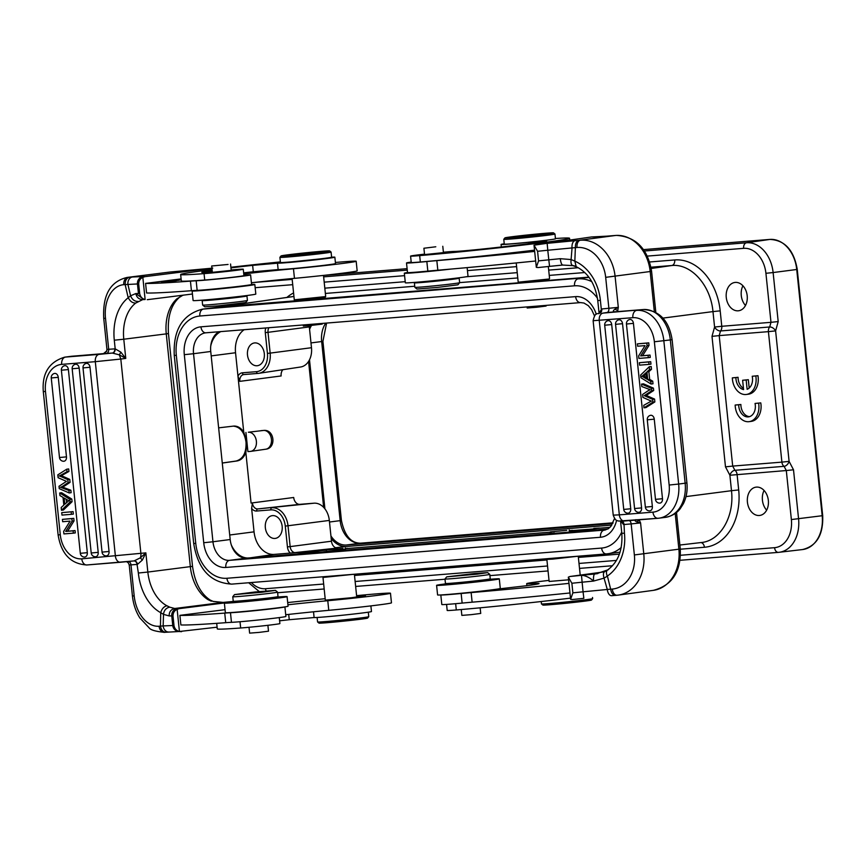 <?xml version="1.0" encoding="UTF-8"?>
<svg xmlns="http://www.w3.org/2000/svg" width="866" height="866" viewBox="0 0 866 866"><rect width="100%" height="100%" fill="white"/><g stroke="black" fill="none" stroke-linecap="round" stroke-linejoin="round"><path stroke-width="1.3" d="M735.158 405.05L738.709 404.768A11.258 8.27 -97.4 0 0 748.495 416.871A11.258 8.27 -97.4 0 0 755.044 403.448L760.759 402.885A16.086 11.81 82.6 0 1 751.277 421.374L749.122 421.655A16.086 11.81 82.6 0 1 735.158 405.05L740.874 404.487A11.258 8.27 -97.4 0 0 749.566 416.633M732.344 377.868L735.905 377.587A11.258 8.27 -97.4 0 0 743.591 389.603L742.627 380.261L746.167 379.979L747.131 389.31A11.258 8.27 -97.4 0 0 752.229 376.266L757.956 375.692A16.086 11.81 82.6 0 1 748.473 394.192L746.308 394.474A16.086 11.81 82.6 0 1 732.344 377.868L738.07 377.305A11.258 8.27 -97.4 0 0 743.472 388.39M742.627 380.261L748.332 379.698L749.187 388.033M202.168 300.589L202.633 305.059A22.516 0.552 -5.9 0 0 202.633 305.081L204.755 306.791L218.048 305.882L245.695 302.57L247.416 300.448A22.516 0.552 -5.9 0 0 247.416 300.437L246.951 295.955A22.516 0.552 174.1 0 1 241.062 296.941A22.516 0.552 174.1 0 1 216.457 299.625A22.516 0.552 174.1 0 1 202.168 300.589A22.516 0.552 174.1 0 1 206.66 299.788M202.633 305.081A22.516 0.552 -5.9 0 0 217.182 304.074A22.516 0.552 -5.9 0 0 241.517 301.422A22.516 0.552 -5.9 0 0 247.416 300.448M242.393 296.096A22.516 0.552 174.1 0 1 246.951 295.955M209.171 299.571L224.597 298.651L239.882 296.399M228.072 264.455L211.683 265.992L228.072 264.455M212.343 272.335L231.222 270.387M243.649 272.855A73.329 1.786 174.1 0 1 253.294 271.762L278.148 269.586A28.946 0.704 -5.9 0 0 308.567 267.064A28.946 0.704 -5.9 0 0 335.51 263.567L334.85 257.18A28.946 0.704 174.1 0 1 307.895 260.666A28.946 0.704 174.1 0 1 277.488 263.188L252.634 265.364A73.329 1.786 -5.9 0 0 230.962 267.875M329.665 250.913A24.443 0.595 174.1 0 1 305.427 254.03A24.443 0.595 174.1 0 1 281.049 255.935A24.443 0.595 174.1 0 1 287.447 254.875A24.443 0.595 174.1 0 1 313.882 251.995A24.443 0.595 174.1 0 1 329.665 250.913L331.083 252.06A25.731 0.628 174.1 0 1 331.083 252.071A25.731 0.628 174.1 0 1 305.557 255.34A25.731 0.628 174.1 0 1 279.902 257.354L280.432 262.474A25.731 0.628 -5.9 0 0 306.088 260.46A25.731 0.628 -5.9 0 0 331.613 257.191A28.946 0.704 174.1 0 1 334.85 257.18M292.654 261.749L319.5 258.977M231.179 269.976A22.516 0.552 174.1 0 1 243.27 269.218A22.516 0.552 174.1 0 1 228.797 271.231A22.516 0.552 174.1 0 1 204.051 273.634A94.556 2.306 174.1 0 1 180.658 274.522A94.556 2.306 174.1 0 1 212.051 269.543M230.897 267.269A94.556 2.306 174.1 0 1 280.368 261.9M212.138 270.344A73.329 1.786 -5.9 0 0 201.778 272.325L201.778 272.325A25.731 0.628 -5.9 0 0 212.278 271.751M180.658 274.522L181.319 280.92A94.556 2.306 -5.9 0 0 204.712 280.032A22.516 0.552 -5.9 0 0 229.458 277.629A22.516 0.552 -5.9 0 0 243.931 275.615L243.27 269.218M174.38 280.79L179.424 280.162M176.22 280.595C180.485 280.086 180.247 280.043 175.495 280.487L167.603 281.363M168.924 281.288L172.031 280.844M172.356 280.779L178.104 280.378M178.082 280.378L174.38 280.757M173.492 281.158L162.418 282.403L173.503 281.309M166.532 281.796L165.969 281.84M174.488 280.855L175.159 280.909M172.421 281.223L176.458 280.703M168.632 281.385L164.648 281.905M181.21 279.794L177.541 280.14M177.53 280.064L175.268 280.454M175.268 280.411L172.063 280.746M172.063 280.714L173.254 280.519M173.243 280.443L181.21 279.87M181.178 279.491L180.182 279.707L181.189 279.588M171.479 281.591L165.211 282.175C159.777 282.814 160.329 282.825 166.889 282.219L172.063 281.656M162.786 282.597L165.438 282.186M161.477 282.662L165.211 282.208M173.362 281.439L169.909 281.699M243.876 275.139A28.307 0.693 174.1 0 1 250.599 274.89A28.307 0.693 174.1 0 1 227.617 277.954A28.307 0.693 174.1 0 1 196.171 280.768A32.161 0.79 -5.9 0 0 190.433 281.125A192.966 4.72 174.1 0 1 145.585 283.388L181.113 278.906M335.391 262.474A45.021 1.104 174.1 0 1 356.175 261.261A45.021 1.104 174.1 0 1 293.466 268.752A57.892 1.418 -5.9 0 0 243.757 273.937M145.585 283.388L146.581 292.979A192.966 4.72 -5.9 0 0 191.418 290.716A32.161 0.79 174.1 0 1 197.156 290.359A28.307 0.693 -5.9 0 0 228.602 287.544A28.307 0.693 -5.9 0 0 251.595 284.492A31.522 0.769 174.1 0 1 254.821 284.481A31.522 0.769 174.1 0 1 234.859 287.263A31.522 0.769 174.1 0 1 200.338 290.63A31.522 0.769 174.1 0 1 192.122 290.954A31.522 0.769 174.1 0 1 193.648 290.565M251.411 282.771A57.892 1.418 174.1 0 1 294.462 278.354A45.021 1.104 -5.9 0 0 357.16 270.852L356.175 261.261M133.808 560.941L120.634 562.25A6.755 4.579 -94.6 0 1 120.482 562.261A6.755 4.579 -94.6 0 1 115.394 556.124L95.303 361.674L61.681 364.38A25.731 18.9 82.6 0 0 45.476 391.486L60.284 534.766A25.731 18.9 82.6 0 0 81.783 558.83L145.856 552.865L140.303 557.845L134.133 560.897A3.865 2.858 -98.9 0 1 137.456 564.372L142.36 560.053L145.856 552.865L147.837 572.058L138.354 573.021A45.021 30.299 -97.2 0 0 160.73 612.673C161.78 608.885 163.826 606.579 166.857 605.756A38.277 25.753 -97.2 0 1 147.837 572.058L192.523 566.353L168.459 333.529L166.272 333.875A38.277 25.753 82.8 0 1 177.01 298.716L181.286 296.248L177.01 298.716M213.09 601.426L223.038 602.411A64.322 1.57 -5.9 0 0 236.093 601.188M66.996 471.699L61.021 475.066A35.668 26.207 82.6 0 1 59.267 475.943A111.985 82.281 82.6 0 1 61.085 476.646L63.034 476.387L69.767 479.385L67.819 479.645L68.122 482.589L63.456 485.739A26.261 19.29 82.6 0 1 60.436 487.32A47.37 34.802 82.6 0 1 62.579 488.078A1146.108 842.044 -97.4 0 0 68.944 490.492L69.193 492.949L59.245 488.64L58.996 486.281L66.487 481.355A20.524 15.079 82.6 0 1 65.686 481.031L58.109 477.696L57.816 474.86L66.736 469.199L66.996 471.699L68.944 471.45L68.685 468.95L66.736 469.199M59.256 475.943L61.205 475.694A35.668 26.207 -97.4 0 0 62.969 474.806L68.944 471.45M63.034 476.387A111.985 82.281 -97.4 0 0 61.205 475.694M61.085 476.636L67.819 479.645M68.122 482.589L70.07 482.34L69.767 479.385M60.436 487.331L62.384 487.071A26.261 19.29 -97.4 0 0 65.405 485.48L70.07 482.34M68.944 490.492L70.882 490.232A1146.108 842.044 82.6 0 1 64.528 487.829A47.37 34.802 -97.4 0 0 62.384 487.071M69.193 492.949L71.142 492.689L70.882 490.232M58.26 377.316A4.168 3.063 -97.4 0 0 54.396 373.473A4.178 4.178 0 0 0 51.256 377.955L58.26 377.316L66.476 456.869A4.168 3.063 -97.4 0 1 63.651 461.264A4.178 4.178 0 0 1 59.483 457.519L66.476 456.869M79.174 368.137A4.168 3.063 -97.4 0 0 75.31 364.294A4.178 4.178 0 0 0 72.17 368.775L79.174 368.137L98.204 552.346A4.168 3.063 -97.4 0 1 95.379 556.751A4.178 4.178 0 0 1 91.211 552.995L98.204 552.346M90.01 367.26L83.017 367.909A4.178 4.178 0 0 1 86.145 363.428A4.168 3.063 82.6 0 1 90.01 367.26L109.051 551.469A4.168 3.063 82.6 0 1 106.215 555.875M68.392 369.565A4.168 3.063 -97.4 0 0 64.528 365.723A4.178 4.178 0 0 0 61.389 370.215L68.392 369.565L87.314 552.67A4.168 3.063 -97.4 0 1 84.478 557.065A4.178 4.178 0 0 1 80.311 553.309L87.314 552.67M71.153 511.882L71.402 514.328L73.35 514.079L73.101 511.633L61.724 512.65L73.101 511.633M71.402 514.328L61.973 515.097L61.724 512.65M64.116 498.015L64.766 504.272L67.353 501.977A27.55 20.243 82.6 0 1 68.999 500.678A12.795 9.396 82.6 0 1 67.05 499.79L64.116 498.015M66.217 499.292L66.574 502.67M63.824 505.116L63.023 497.387L59.96 495.59L59.689 492.992L69.854 499.325L70.124 501.966L61.475 510.28L61.194 507.498L63.824 505.116M59.689 492.992L61.638 492.743L71.802 499.076L69.854 499.325M70.124 501.966L72.073 501.706L63.424 510.02L61.475 510.28M71.802 499.076L72.073 501.706M73.35 533.164L63.922 533.921L63.662 531.41L70.07 521.115L62.666 521.711L62.417 519.373L73.794 518.355L71.846 518.615L72.105 521.126L65.708 531.421L75.05 530.566L73.112 530.826L73.35 533.164L75.299 532.915L75.05 530.566M73.112 530.826L65.708 531.421M71.846 518.615L62.417 519.373M73.794 518.355L74.054 520.867L72.105 521.126M74.054 520.867L67.656 531.161M72.322 356.207A6.755 4.579 85.4 0 0 72.17 356.218L103.509 353.62L106.583 351.434L106.94 349.399L114.767 348.868A3.865 2.858 85.6 0 1 112.32 353.057L119.335 354.844L120.883 352.181L115.189 348.846L114.29 340.197L123.784 339.223L125.765 358.416L120.883 352.181M112.656 353.036A3.865 2.847 90.2 0 0 115.189 348.846L114.767 348.868M103.552 353.62L112.32 353.057L99.157 354.367A6.755 4.579 -94.6 0 0 95.303 361.674L120.807 359.044L119.335 354.844L125.765 358.416L120.807 359.044L140.898 553.493A6.755 4.546 82.8 0 1 140.303 557.845L142.36 560.053M144.016 299.517L135.832 293.542C136.687 297.493 139.015 299.495 142.814 299.549L135.724 303.068C132.509 303.111 130.019 301.303 128.255 297.633L128.276 297.796M127.183 277.423L169.682 272.076A38.916 26.186 -97.2 0 1 169.877 272.054L128.049 277.337A6.755 4.99 85.6 0 0 123.784 284.676A32.161 21.639 82.8 0 0 105.5 318.298L103.736 318.374C102.838 300.177 106.962 282.154 127.183 277.423A38.916 26.186 82.8 0 1 128.049 277.337L129.435 277.228C126.533 278.083 125.115 280.53 125.169 284.568L123.784 284.676M169.931 272.043L170.732 271.967A6.755 4.947 -94.4 0 0 170.57 271.978L180.009 271.22M183.278 295.165L179.911 296.724M210.189 600.073L208.111 599.694L211.358 601.188M160.708 612.673L163.501 614.373L163.165 625.912L172.756 625.523L171.76 615.932L169.141 615.921C169.13 611.829 170.992 609.361 174.737 608.495L169.671 607.163M166.867 605.735L169.682 607.131C166.034 607.954 163.977 610.368 163.501 614.373L169.141 615.921M340.381 548.589L329.816 549.574L340.381 548.589M342.849 548.384L326.46 549.921L342.849 548.384M317.118 617.48L317.573 621.95A25.731 0.628 -5.9 0 0 317.584 621.961L319.002 623.109A24.443 0.595 -5.9 0 0 334.785 622.026A24.443 0.595 -5.9 0 0 361.209 619.147A24.443 0.595 -5.9 0 0 367.606 618.086L368.754 616.679A25.731 0.628 -5.9 0 0 368.764 616.657L368.299 612.186M317.584 621.961A25.731 0.628 -5.9 0 0 334.2 620.825A25.731 0.628 -5.9 0 0 362.02 617.783A25.731 0.628 -5.9 0 0 368.754 616.679M249.018 627.276L249.625 633.133L259.086 632.397L268.503 631.184L267.897 625.306M216.706 623.347L217.279 628.878A94.556 2.306 -5.9 0 0 240.672 627.991A22.516 0.552 -5.9 0 0 265.418 625.588A22.516 0.552 -5.9 0 0 279.891 623.574L279.274 617.599M279.599 620.814A73.329 1.786 174.1 0 1 289.255 619.72L314.109 617.545A28.946 0.704 -5.9 0 0 344.516 615.022A28.946 0.704 -5.9 0 0 371.471 611.537L370.886 605.886M356.738 597.031L354.378 574.234L322.986 577.449L325.324 600.138L351.444 597.735L365.452 595.667L356.651 596.23M261.943 592.257L234.502 594.606L254.918 592.008L275.431 590.374L261.943 592.257M275.431 590.374L277.553 592.095A22.516 0.552 174.1 0 1 277.564 592.106A22.516 0.552 174.1 0 1 262.799 594.152A22.516 0.552 174.1 0 1 232.77 596.739A22.516 0.552 174.1 0 1 232.781 596.728L234.502 594.606M232.77 596.739L233.235 601.221A22.516 0.552 -5.9 0 0 263.253 598.633A22.516 0.552 -5.9 0 0 278.018 596.587L277.564 592.106M179.901 615.358L180.886 624.949A192.966 4.72 -5.9 0 0 225.723 622.686A32.161 0.79 174.1 0 1 231.46 622.329A28.307 0.693 -5.9 0 0 262.918 619.515A28.307 0.693 -5.9 0 0 285.899 616.462L284.903 606.882A28.307 0.693 174.1 0 1 261.564 609.967A28.307 0.693 174.1 0 1 230.475 612.738A32.161 0.79 -5.9 0 0 224.738 613.096A192.966 4.72 174.1 0 1 179.901 615.358L225.052 609.664M356.597 595.656A147.945 3.616 174.1 0 1 363.601 594.996A45.021 1.104 174.1 0 1 390.479 593.232A45.021 1.104 174.1 0 1 327.781 600.723A57.892 1.418 -5.9 0 0 287.923 604.782M285.715 614.741A57.892 1.418 174.1 0 1 328.766 610.324A45.021 1.104 -5.9 0 0 391.464 602.823L390.479 593.232M287.696 602.563A147.945 3.616 174.1 0 1 325.183 598.698M178.331 631.476A6.755 6.722 -81.4 0 1 172.756 625.523A199.721 4.882 -5.9 0 0 174.001 625.642L173.005 616.051C173.027 612.782 174.402 610.552 177.14 609.339L179.208 608.636A192.966 4.72 174.1 0 1 177.746 608.506A51.462 1.256 -5.9 0 0 174.737 608.495L223.038 602.411M174.001 625.642C174.683 628.846 176.491 630.794 179.435 631.487L177.14 609.339M225.073 602.866L179.208 608.636M179.435 631.487L217.106 627.19M178.439 631.498L181.579 631.66M169.097 632.007A6.755 5.272 -94.1 0 1 168.87 632.028A6.755 5.272 -94.1 0 1 163.165 625.912L160.459 626.107L160.73 612.673M128.698 561.493A3.865 2.858 -94.4 0 1 130.983 564.881L129.218 564.957L132.422 595.97C133.299 604.122 135.767 611.428 139.816 617.88L149.114 627.818C150.5 629.972 155.642 631.476 164.551 632.353A6.755 4.99 85.6 0 1 159.084 626.237L160.47 626.129C161.206 630.069 163.057 632.115 166.034 632.234L164.551 632.353A6.755 4.99 85.6 0 0 164.735 632.332L165.731 632.256M106.929 350.784L103.498 353.631L72.019 356.229A32.486 23.869 -97.4 0 0 71.164 356.316L72.17 356.218A6.755 4.579 85.4 0 0 72.019 356.229L65.535 357.073A6.755 4.579 85.4 0 0 61.681 364.38M126.858 561.785L128.33 562.857L129.218 564.957M133.927 560.93A3.865 2.858 -94.4 0 1 137.034 564.415L130.983 564.881L134.187 595.905A32.161 21.639 82.8 0 0 159.084 626.237M135.832 293.542L138.441 293.552A199.721 4.882 -5.9 0 0 139.697 293.671L138.701 284.08C138.712 280.811 140.097 278.581 142.836 277.369L144.893 276.665A192.966 4.72 174.1 0 1 143.453 276.535A6.755 6.722 98.6 0 0 137.456 283.961L125.159 284.589L128.19 297.774M130.571 295.739L127.908 284.384A6.755 5.283 -94.1 0 1 132.455 277.001L129.424 277.228M138.019 301.433C134.587 301.476 132.108 299.593 130.582 295.771L128.255 297.633M135.832 293.552L130.582 295.782M139.697 293.671C140.379 296.876 142.186 298.824 145.131 299.517L142.836 277.369M145.131 299.517L144.124 299.528M192.436 294.007L147.274 299.69M144.893 276.665L211.921 268.233M414.857 287.328L416.979 289.049L437.492 287.415L457.908 284.817L459.63 282.695A22.516 0.552 -5.9 0 0 459.64 282.684A22.516 0.552 -5.9 0 1 437.298 285.542A22.516 0.552 -5.9 0 1 414.857 287.328A22.516 0.552 -5.9 0 1 414.846 287.317L414.392 282.836A22.516 0.552 174.1 0 1 415.15 282.608A22.516 0.552 174.1 0 1 418.884 282.035M454.607 278.343A22.516 0.552 174.1 0 1 459.175 278.202A22.516 0.552 174.1 0 1 436.832 281.071A22.516 0.552 174.1 0 1 414.392 282.836M421.396 281.818L436.821 280.898L452.106 278.646M509.955 237.013A24.443 0.595 174.1 0 1 536.747 234.047A24.443 0.595 174.1 0 1 553.536 232.867A24.443 0.595 174.1 0 1 529.299 235.985A24.443 0.595 174.1 0 1 504.932 237.89A24.443 0.595 174.1 0 1 509.955 237.013M553.536 232.867L554.954 234.004A25.731 0.628 174.1 0 1 554.965 234.026A25.731 0.628 174.1 0 1 549.661 234.957A25.731 0.628 174.1 0 1 521.159 238.118A25.731 0.628 174.1 0 1 503.774 239.308A25.731 0.628 174.1 0 1 503.785 239.297L504.272 244.115A25.731 0.628 -5.9 0 0 521.657 242.913A25.731 0.628 -5.9 0 0 550.148 239.752A25.731 0.628 -5.9 0 0 555.452 238.821L554.965 234.026M435.793 246.778L423.907 248.239L435.793 246.778M424.567 254.593L443.435 252.634M443.392 252.222A22.516 0.552 174.1 0 1 454.823 251.411A25.731 0.628 -5.9 0 0 482.102 249.083A73.329 1.786 -5.9 0 0 546.652 241.019L528.704 242.296A28.946 0.704 174.1 0 1 501.068 244.439A28.946 0.704 174.1 0 1 504.239 243.79M555.42 238.496A94.556 2.306 174.1 0 1 569.557 238.247A94.556 2.306 174.1 0 1 518.009 245.652A94.556 2.306 174.1 0 1 419.674 255.611A22.516 0.552 174.1 0 1 410.581 256.098A22.516 0.552 174.1 0 1 424.513 254.149M410.581 256.098L411.242 262.495A22.516 0.552 -5.9 0 0 420.335 261.997A94.556 2.306 -5.9 0 0 534.538 250.155M533.954 250.848L528.964 251.335C539.897 250.296 528.476 251.032 526.734 251.421L526.636 251.497M534.603 250.761L528.964 251.335M528.033 251.454L534.192 250.664L526.625 251.454M498.047 254.723L491.239 255.318L498.047 254.756M503.254 254.29L502.074 254.366C504.748 254.279 515.519 252.861 503.211 254.149L507.108 253.695M507.898 253.803L503.243 254.236M509.121 253.619L503.211 254.149M522.826 251.822L517.283 252.461L522.826 251.898M517.089 252.612L519.156 252.471M509.338 253.435L511.427 253.348M534.668 251.411A192.966 4.72 174.1 0 1 436.832 260.623A32.161 0.79 -5.9 0 0 426.841 261.532A28.307 0.693 174.1 0 1 406.511 262.961A28.307 0.693 174.1 0 1 411.198 262.095M406.511 262.961L407.507 272.552A28.307 0.693 -5.9 0 0 427.836 271.123A32.161 0.79 174.1 0 1 437.828 270.214A192.966 4.72 -5.9 0 0 535.653 261.002M654.869 401.921L654.577 399.085L652.628 399.334L652.921 402.181L654.869 401.921L645.949 407.583L644.001 407.832L643.741 405.331L649.717 401.976A35.668 26.207 82.6 0 1 651.481 401.088A111.985 82.281 82.6 0 1 649.652 400.395L642.918 397.397L642.615 394.441L647.292 391.302A26.261 19.29 82.6 0 1 650.301 389.711A47.37 34.802 82.6 0 1 648.158 388.953A1146.108 842.044 -97.4 0 0 641.803 386.55L641.544 384.093L643.492 383.833L653.44 388.141L651.503 388.39L651.741 390.75L653.689 390.501L653.44 388.141M652.921 402.181L644.001 407.832M641.544 384.093L651.503 388.39M651.741 390.75A4104.786 3015.769 82.6 0 1 644.25 395.686L646.198 395.426A4104.786 3015.769 -97.4 0 0 653.689 390.501M644.25 395.686A20.524 15.079 82.6 0 1 645.138 396.043A1615.382 1186.81 -97.4 0 0 652.628 399.334M654.577 399.085A1615.382 1186.81 82.6 0 1 647.086 395.784A20.524 15.079 -97.4 0 0 646.198 395.426M655.486 499.368A4.178 4.178 0 0 0 659.675 503.124A4.168 3.063 -97.4 0 0 662.49 498.719L654.263 419.166A4.168 3.063 -97.4 0 0 650.398 415.334A4.178 4.178 0 0 0 647.27 419.815L655.486 499.368L662.49 498.719M638.74 512.304A4.168 3.063 -97.4 0 0 641.576 507.898L622.535 323.689A4.168 3.063 -97.4 0 0 618.67 319.857A4.178 4.178 0 0 0 615.542 324.339L634.583 508.548L641.576 507.898M611.699 324.566L604.706 325.215A4.178 4.178 0 0 1 607.835 320.723A4.168 3.063 82.6 0 1 611.699 324.566L630.74 508.775A4.168 3.063 82.6 0 1 627.904 513.181A4.178 4.178 0 0 1 623.737 509.425L630.74 508.775M645.365 507.119A4.178 4.178 0 0 0 649.543 510.875A4.168 3.063 -97.4 0 0 652.358 506.469L633.436 323.375A4.168 3.063 -97.4 0 0 629.571 319.532A4.178 4.178 0 0 0 626.443 324.014L645.365 507.119L652.358 506.469M649.013 364.391L639.595 365.149L639.335 362.702L650.712 361.685L648.764 361.945L649.013 364.391L650.961 364.142L650.712 361.685M648.764 361.945L639.335 362.702M646.631 379.027L645.982 372.77L643.395 375.065A27.55 20.243 82.6 0 1 641.749 376.364A12.795 9.396 82.6 0 1 643.687 377.24L646.631 379.027M643.687 377.24L646.469 377.489M645.635 376.991A12.795 9.396 -97.4 0 0 643.698 376.115A27.55 20.243 -97.4 0 0 645.343 374.805L646.123 374.123M641.738 376.364L643.687 376.115M646.913 371.925L647.714 379.644L650.777 381.441L651.048 384.039L640.894 377.706L640.613 375.075L649.262 366.762L649.554 369.544L646.913 371.925L648.861 371.676L649.662 379.395L652.726 381.192L650.777 381.441M651.048 384.039L652.996 383.79L652.726 381.192M649.554 369.544L651.492 369.284L651.21 366.502L649.262 366.762M651.492 369.284L648.861 371.676M647.714 379.644L649.662 379.395M646.815 343.109L637.387 343.867L648.764 342.86L646.815 343.109L647.075 345.621L640.667 355.915L650.03 355.071L648.082 355.32L648.32 357.658L650.269 357.409L650.03 355.071M648.32 357.658L638.892 358.427L638.632 355.915L645.04 345.621L637.636 346.216L637.387 343.867M648.082 355.32L640.667 355.915M648.764 342.86L649.024 345.372L647.075 345.621M649.024 345.372L642.615 355.666M621.875 521.18A3.865 2.349 -91 0 1 623.552 524.547L620.532 520.867M596.328 573.812L607.575 569.958C618.021 562.391 622.773 550.191 621.82 533.337L624.44 533.196L624.04 524.515A3.865 2.36 -94.8 0 0 622.21 521.159M608.549 569.601C606.254 570.283 605.832 572.469 607.293 576.171L607.272 576.009M610.671 589.194C611.385 593.156 612.976 595.213 615.466 595.364L616.971 595.234A6.755 4.124 -94.8 0 1 612.305 589.064L610.671 589.194M596.252 573.822L594.715 573.996C593.686 574.688 593.307 577.037 593.589 581.064C589.4 577.395 585.373 575.479 581.497 575.316A192.966 4.72 174.1 0 1 570.023 576.485L568.334 577.157L570.618 599.315L572.404 599.521A192.966 4.72 -5.9 0 0 583.846 598.341L583.067 591.803L607.293 589.475A6.755 3.767 85 0 0 611.602 595.689L615.25 595.375M593.589 581.064L582.114 582.201L581.497 575.316A51.462 1.256 -5.9 0 1 594.715 573.996L597.821 573.573M593.589 581.054L604.067 578.142L607.293 589.475L610.66 589.183L607.38 576.031M477.404 574.136L446.715 576.853L474.362 573.541L487.655 572.621L477.404 574.136M487.655 572.621L489.766 574.342A22.516 0.552 174.1 0 1 489.777 574.353A22.516 0.552 174.1 0 1 467.445 577.221A22.516 0.552 174.1 0 1 444.994 578.986A22.516 0.552 174.1 0 1 444.994 578.975L445.449 583.467A22.516 0.552 -5.9 0 0 459.749 582.504A22.516 0.552 -5.9 0 0 484.343 579.819A22.516 0.552 -5.9 0 0 490.243 578.834L489.777 574.353M461.242 609.534L461.849 615.39L471.31 614.644L480.727 613.431L480.143 607.813M446.575 604.425L447.192 610.465A22.516 0.552 -5.9 0 0 456.295 609.967A94.556 2.306 -5.9 0 0 570.499 598.125M564.253 530.544L553.699 531.529L564.253 530.544M566.721 530.338L550.332 531.876L566.721 530.338M586.455 600.917A24.443 0.595 -5.9 0 0 591.489 600.041L592.636 598.633A25.731 0.628 -5.9 0 0 592.636 598.612A25.731 0.628 -5.9 0 1 587.332 599.553A25.731 0.628 -5.9 0 1 585.892 599.737A25.731 0.628 -5.9 0 1 558.083 602.779A25.731 0.628 -5.9 0 1 541.456 603.916A25.731 0.628 -5.9 0 0 541.456 603.916L542.874 605.063A24.443 0.595 -5.9 0 0 559.663 603.883A24.443 0.595 -5.9 0 0 586.455 600.917M578.228 556.188L552.984 559.079L546.857 559.404L547.453 558.667M546.857 559.414L549.131 581.454L568.605 579.819M568.973 583.381A192.966 4.72 174.1 0 1 471.136 592.593A32.161 0.79 -5.9 0 0 461.145 593.502A28.307 0.693 174.1 0 1 440.826 594.953M440.816 594.953L441.812 604.522A28.307 0.693 -5.9 0 0 462.141 603.093A32.161 0.79 174.1 0 1 472.132 602.184A192.966 4.72 -5.9 0 0 569.969 592.972M497.485 589.075L527.123 585.665A57.892 1.418 -5.9 0 0 539.063 583.565A57.892 1.418 -5.9 0 0 532.103 583.608A45.021 1.104 174.1 0 1 526.69 583.641A45.021 1.104 174.1 0 1 549.022 580.382M572.87 592.853A199.721 4.882 -5.9 0 0 583.067 591.803L582.114 582.201A199.721 4.882 174.1 0 1 571.885 583.251L572.87 592.853L570.618 599.315M571.885 583.251L568.334 577.157M603.764 571.917L570.023 576.485M583.846 598.352L572.404 599.521M605.291 571.365C603.321 572.025 602.92 574.288 604.067 578.142L607.293 576.171M596.295 573.812L597.529 573.628M616.808 235.4L615.661 235.455A6.755 4.189 85.2 0 0 615.531 235.465L616.56 235.4C636.088 236.808 647.768 248.791 651.589 271.339L605.68 277.337A32.161 25.439 82.3 0 0 577.005 247.492A6.755 4.124 -94.8 0 1 580.415 240.228A38.916 30.786 82.3 0 1 615.098 276.341L618.302 307.354L617.566 311.608M606.904 236.158L615.531 235.465L578.867 240.358C576.442 241.181 575.284 243.617 575.381 247.654M636.932 521.938L640.58 522.912L639.227 520.011L636.932 521.938C634.756 520.953 634.399 520.206 635.839 519.687M600.387 300.372A45.021 35.614 -97.7 0 0 574.84 261.131L576.204 266.706C588.101 272.584 595.278 283.842 597.757 300.513L600.387 300.372L601.275 309.021A3.865 2.36 81.3 0 1 599.532 313.146L599.824 313.113A3.865 2.36 85.2 0 0 601.773 308.967L618.302 307.354L614.947 309.194L617.577 310.548A11.28 6.896 85.2 0 1 618.216 311.554M574.829 261.131L571.084 259.551C570.64 263.567 571.473 265.602 573.584 265.678L575.533 266.165M601.773 308.967L599.066 313.156M605.68 277.337L608.885 308.361A3.865 2.36 85.2 0 1 606.936 312.518L643.2 309.541A6.755 4.579 -94.6 0 1 643.351 309.53L616.267 311.717M614.947 309.194C613.02 310.634 612.825 311.511 614.351 311.803L614.947 311.782M574.84 261.131L575.37 247.644L577.005 247.492M571.105 259.551L572.047 247.936L575.36 247.654M578.856 240.358L575.1 240.672A6.755 3.778 85 0 0 572.047 247.936L547.777 250.242L548.806 259.832M538.565 260.872L537.58 251.281L534.019 245.186L536.314 267.345L538.565 260.872A199.721 4.882 -5.9 0 0 548.795 259.832L560.28 258.685C560.811 262.701 561.655 264.823 562.781 265.05M571.095 259.551L560.28 258.685M534.019 245.186L591.63 236.948A64.322 1.57 -5.9 0 0 606.536 236.191M593.232 237.003L591.63 236.948M536.314 267.345L538.1 267.551A192.966 4.72 -5.9 0 0 549.564 266.371L549.564 266.371A51.462 1.256 174.1 0 1 562.532 265.083M548.795 259.832L549.564 266.371L538.1 267.551M518.637 282.154L549.174 278.993M549.131 279.047C549.488 279.599 518.647 282.965 518.886 282.348M527.091 306.91L527.199 308.004L536.66 307.257L546.078 306.055L546.002 305.384M303.219 324.956L303.327 326.049L308.967 325.681L322.206 324.1L322.13 323.429M247.492 355.006A11.485 8.433 -97.4 0 0 257.462 365.701A11.485 8.433 -97.4 0 0 264.314 353.653A11.485 8.433 -97.4 0 0 254.496 342.936A11.485 8.433 -97.4 0 0 247.492 355.006M309.281 325.648A7.329 5.391 82.6 0 0 309.335 326.915L311.479 347.71A18.402 13.52 -97.4 0 1 300.578 367.011L258.739 373.333A19.268 14.159 82.6 0 1 258.025 373.419A1.927 1.31 -94.6 0 1 257.96 373.419A1.927 1.31 -94.6 0 1 256.509 371.666A17.342 12.741 82.6 0 0 267.432 353.404L265.288 332.609L268.016 332.327L270.16 353.111L311.479 347.71M218.633 427.847L233.777 426.083C237.652 425.91 240.975 427.923 243.747 432.134L237.966 376.169L239.817 381.354L281.136 375.952A7.329 5.391 82.6 0 1 282.911 369.674M309.324 326.861A25.623 18.825 82.6 0 1 309.985 325.584M256.509 371.666L242.372 372.802A8.389 6.159 -97.4 0 0 237.966 376.169L235.541 352.743A24.118 17.721 82.6 0 1 244.136 329.719M243.747 432.134L246.907 441.866L245.998 441.941C244.385 432.123 240.142 426.851 233.279 426.137M248.336 432.231L263.535 430.445L248.336 432.231A9.645 7.09 82.6 0 1 256.358 441.043A9.645 7.09 82.6 0 1 250.631 451.381A9.645 7.09 82.6 0 1 250.306 451.413L247.914 451.608L246.94 442.169L245.847 452.453L251.075 503.059L252.385 502.908A6.463 4.741 -97.4 0 0 257.765 508.937A1.927 1.31 85.4 0 0 256.65 511.027A8.389 6.159 -97.4 0 1 251.627 508.418L252.417 502.919M265.342 527.708A11.485 8.433 -97.4 0 0 275.312 538.403A11.485 8.433 -97.4 0 0 282.164 526.355A11.485 8.433 -97.4 0 0 272.346 515.638A11.485 8.433 -97.4 0 0 265.342 527.708M295.241 554.283L320.95 550.635L290.283 553.103L337.599 548.048A7.329 5.391 82.6 0 1 331.472 541.207L329.329 520.434A18.402 13.52 -97.4 0 0 313.936 503.2L299.809 504.337A7.329 5.391 82.6 0 1 293.693 497.485L252.374 502.886M611.807 525.11L346.616 546.489A25.623 18.825 82.6 0 1 331.18 538.392M246.907 441.866L245.933 432.415M308.567 361.436L323.646 507.368M245.998 441.941L246.94 442.169M222.27 463.007L236.126 461.026C243.108 458.991 246.409 452.734 246.031 442.234M245.847 452.453C243.941 457.4 241.029 460.225 237.089 460.95L236.126 461.026M222.281 463.061L237.089 460.95M256.65 511.027L270.787 509.879A17.342 12.741 82.6 0 1 285.282 526.106L287.425 546.89A8.389 6.159 -97.4 0 0 290.283 553.103L274.208 554.402A24.118 17.721 82.6 0 1 254.052 531.843L251.627 508.418M320.95 550.635L326.482 550.083M345.382 548.438L347.721 548.34L345.415 548.698M345.447 549.044L322.596 551.999M768.348 500.451A14.278 10.489 -97.4 0 0 755.942 487.157A14.278 10.489 -97.4 0 0 747.477 502.648A14.278 10.489 -97.4 0 0 759.623 515.465A14.278 10.489 -97.4 0 0 768.348 500.451M747.196 295.771A14.278 10.489 -97.4 0 0 734.79 282.468A14.278 10.489 -97.4 0 0 726.325 297.969A14.278 10.489 -97.4 0 0 738.471 310.786A14.278 10.489 -97.4 0 0 747.196 295.771M309.508 359.791L324.912 508.84M311.554 325.432A24.118 17.721 -97.4 0 0 309.584 329.329M330.931 535.935A24.118 17.721 -97.4 0 0 346.465 544.995L612.727 523.54M738.687 489.95L737.096 474.503A5.142 3.486 -94.6 0 0 734.909 470.292L784.087 466.33A5.142 3.486 -94.6 0 1 781.901 462.13L789.099 461.372A5.142 3.312 123.4 0 1 784.087 466.33L786.306 470.541L729.897 475.25A5.142 3.312 123.4 0 1 734.909 470.292L732.69 466.092L781.901 462.13L768.413 331.646L719.202 335.607L732.69 466.092L725.481 466.85L729.897 475.25L731.489 490.697L738.687 489.95A54.406 39.977 -97.4 0 1 704.415 547.269A5.142 3.486 85.4 0 0 700.746 542.581M712.004 336.354L714.58 327.045L721.779 326.287L720.187 310.851L712.978 311.598L714.58 327.045A5.142 3.183 -136.9 0 0 720.512 330.953L719.202 335.607L712.004 336.354L725.481 466.85M769.69 326.98A5.142 3.183 43.1 0 1 775.611 330.888L768.413 331.646A5.142 3.486 -94.6 0 1 769.69 326.98L720.512 330.953A5.142 3.486 -94.6 0 0 721.779 326.287L770.989 322.325L769.69 326.98M554.435 533.304L550.462 533.055M569.298 530.804L593.654 528.92M593.816 528.39L599.402 528.054L574.277 531.702M345.75 548.633L550.365 532.146M569.287 530.62L572.632 530.349M610.01 527.34L597.432 528.347M220.798 331.602A24.443 17.959 -97.4 0 0 210.752 345.945A19.864 14.592 82.6 0 1 219.12 331.732M607.889 528.996L246.778 558.105A19.864 14.592 82.6 0 1 231.319 544.963A19.864 14.592 82.6 0 1 230.183 539.529L210.741 351.477A19.864 14.592 82.6 0 1 210.752 345.945M231.319 544.963A24.443 17.959 -97.4 0 0 247.687 558.029M546.922 533.997L554.392 532.926M293.942 296.475L220.808 306.802A43.744 32.139 -97.4 0 0 219.65 306.921L202.341 309.184A43.744 32.139 82.6 0 1 203.499 309.054L589.075 277.434M325.259 297.092L295.003 300.394M294.927 300.329L294.288 299.82L325.681 296.573L325.172 297.2M279.902 257.354A25.731 0.628 174.1 0 1 279.902 257.343L281.049 255.935M755.044 403.448L760.759 402.885M758.605 403.166A16.086 11.81 82.6 0 1 749.122 421.655M738.709 404.768L740.874 404.487M752.229 376.266L757.956 375.692M755.791 375.974A16.086 11.81 82.6 0 1 746.308 394.474M735.905 377.587L738.07 377.305M746.167 379.979L748.332 379.698M452.582 583.587L483.293 580.415M436.594 585.351L437.59 594.942A31.522 0.769 -5.9 0 0 449.833 594.293A31.522 0.769 -5.9 0 0 482.827 590.958A31.522 0.769 -5.9 0 0 500.288 588.469L499.303 578.867A31.522 0.769 174.1 0 1 468.03 582.872A31.522 0.769 174.1 0 1 436.594 585.351A31.522 0.769 174.1 0 1 450.017 583.327M485.75 579.635A31.522 0.769 174.1 0 1 487.06 579.516A31.522 0.769 174.1 0 1 499.303 578.867M427.912 271.112L432.372 270.701M450.731 269.099A31.522 0.769 174.1 0 1 416.589 272.552A31.522 0.769 174.1 0 1 404.335 273.212A31.522 0.769 174.1 0 1 407.507 272.541M404.335 273.212L405.331 282.803A31.522 0.769 -5.9 0 0 417.574 282.154A31.522 0.769 -5.9 0 0 450.569 278.82A31.522 0.769 -5.9 0 0 468.03 276.319L467.131 267.626M215.688 288.865L231.319 287.252M192.122 290.954L193.107 300.556A31.522 0.769 -5.9 0 0 224.543 298.077A31.522 0.769 -5.9 0 0 255.816 294.072L254.821 284.481M240.358 601.34L271.069 598.168M224.381 603.104L225.366 612.695A31.522 0.769 -5.9 0 0 233.582 612.37A31.522 0.769 -5.9 0 0 268.103 609.004A31.522 0.769 -5.9 0 0 288.075 606.211L287.079 596.62A31.522 0.769 174.1 0 1 267.107 599.402A31.522 0.769 174.1 0 1 232.586 602.768A31.522 0.769 174.1 0 1 224.381 603.104A31.522 0.769 174.1 0 1 237.804 601.08M273.526 597.388A31.522 0.769 174.1 0 1 287.079 596.62M138.441 293.552L137.456 283.961A199.721 4.882 174.1 0 0 138.701 284.08M253.294 271.762L252.634 265.364M278.148 269.586L277.488 263.188M204.712 280.032L204.051 273.634M191.418 290.716L190.433 281.125M196.171 280.768L197.156 290.359M293.466 268.752L294.462 278.354M61.021 475.066L62.969 474.806M63.456 485.739L65.405 485.48M64.528 487.829L62.579 488.078M106.237 555.875A4.178 4.178 0 0 1 102.047 552.118L109.051 551.469M99.157 354.367L65.535 357.073A32.486 23.869 82.6 0 0 64.679 357.16C48.994 361.977 41.871 373.452 43.3 391.594L58.109 534.874L60.284 534.766M45.476 391.486L43.3 391.594M81.783 558.83A6.755 4.579 85.4 0 0 86.86 564.968A6.755 4.579 85.4 0 0 87.011 564.957L120.331 562.272M135.724 303.068A38.277 25.753 -97.2 0 0 123.784 339.223L166.272 333.875L190.336 566.71A38.277 25.753 82.8 0 0 208.111 599.694M128.2 297.763A45.021 30.299 -97.2 0 0 114.29 340.197M105.5 318.298L108.705 349.323A3.865 2.858 -94.4 0 1 106.269 353.523M314.109 617.545L313.514 611.786M289.255 619.72L288.703 614.405M240.672 627.991L240.023 621.745M231.46 622.329L230.475 612.738M225.723 622.686L224.738 613.096M328.766 610.324L327.781 600.723M173.005 616.051A199.721 4.882 174.1 0 1 171.76 615.932A6.755 6.722 -81.4 0 1 177.746 608.506M166.034 632.234L168.686 632.028M132.422 595.97L134.187 595.905M138.354 573.021L137.034 564.415M143.453 276.535L132.455 277.001M179.771 271.231A64.322 1.57 -5.9 0 0 211.921 268.211M419.674 255.611L420.335 261.997M528.704 242.296L528.845 243.692M426.841 261.532L427.836 271.123M436.832 260.623L437.828 270.214M647.086 395.784L645.138 396.043M654.263 419.166L647.27 419.815M622.535 323.689L615.542 324.339M633.436 323.375L626.443 324.014M643.395 375.065L645.343 374.805M686.911 482.914C687.658 490.459 686.478 497.376 683.404 503.666L680.254 508.645C679.269 509.933 675.242 515.486 665.532 517.338A32.486 23.869 -97.4 0 0 685.147 483.206L686.911 482.914L672.103 339.634L670.338 339.927A32.486 23.869 -97.4 0 0 643.2 309.541L603.082 313.102A6.755 4.579 85.4 0 0 599.24 320.409L619.331 514.859L652.953 512.142A25.731 18.9 82.6 0 0 669.158 485.036L654.36 341.767A25.731 18.9 82.6 0 0 632.862 317.692L593.123 320.701C595.537 310.483 597.854 314.943 599.467 313.156M607.358 576.042A45.021 35.614 -97.7 0 0 624.44 533.196M617.101 595.223A6.755 4.124 -94.8 0 1 616.971 595.234L618.324 595.094A38.916 30.786 82.3 0 1 617.101 595.223M616.841 595.245L615.466 595.364M455.646 603.699L456.295 609.967M471.136 592.593L472.132 602.184M462.141 603.093L461.145 593.502M532.233 584.94L532.103 583.608M615.823 235.444A6.755 4.189 85.2 0 0 615.661 235.455L606.709 236.169M654.328 311.587L650.193 271.588A38.916 30.786 -97.7 0 0 616.3 235.422M652.975 590.395A38.916 30.786 -97.7 0 0 653.419 590.341A38.916 30.786 -97.7 0 0 678.879 549.185L680.275 548.936L676.508 512.477M612.305 589.064A32.161 25.439 82.3 0 0 634.367 554.944L678.879 549.185L675.199 513.484M634.367 554.944L631.162 523.919L640.58 522.912L643.784 553.937A38.916 30.786 82.3 0 1 618.324 595.094L653.419 590.341C672.211 585.405 681.163 571.603 680.275 548.936M629.398 520.596A3.865 2.36 85.2 0 1 631.162 523.919L624.04 524.515M669.158 485.036L678.652 484.051A32.486 23.869 82.6 0 1 659.048 518.182A32.486 23.869 82.6 0 1 658.192 518.269A6.755 4.579 -94.6 0 1 658.041 518.29L618.595 521.083C617.653 520.25 615.856 522.187 613.225 515.14L619.331 514.859A6.755 4.579 85.4 0 0 624.418 520.996A6.755 4.579 85.4 0 0 624.57 520.986L657.889 518.29M665.532 517.338L658.041 518.29A6.755 4.579 -94.6 0 1 652.953 512.142M632.862 317.692A6.755 4.579 -94.6 0 1 636.705 310.385A32.486 23.869 82.6 0 1 663.843 340.771L678.652 484.051L685.147 483.206L670.338 339.927L654.36 341.767M603.082 313.102L606.936 312.518M575.1 240.672L547.16 243.346L547.777 250.242A199.721 4.882 174.1 0 1 537.58 251.281M547.16 243.346A192.966 4.72 174.1 0 1 535.718 244.515M267.432 353.404L270.16 353.111A19.268 14.159 82.6 0 1 258.739 373.333L243.822 374.567A1.927 1.31 85.4 0 0 243.887 374.556L257.895 373.419M309.335 326.915L268.016 332.327A6.463 4.741 -97.4 0 1 268.904 327.727M242.372 372.802A1.927 1.31 85.4 0 0 243.822 374.567L243.638 374.577A6.463 4.741 -97.4 0 0 239.817 381.354M265.808 327.976A8.389 6.159 -97.4 0 0 265.288 332.609M265.472 449.248A9.45 6.939 -97.4 0 0 265.786 449.205A9.45 6.939 -97.4 0 0 271.404 439.084A9.45 6.939 -97.4 0 0 263.535 430.445A6.43 4.362 85.4 0 1 263.665 430.434C274.468 429.114 276.644 448.133 265.786 449.205L250.631 451.381M264.076 430.434A6.43 4.362 85.4 0 0 263.665 430.434L261.012 430.651M299.809 504.337L257.765 508.937L313.936 503.2M270.787 509.879A1.927 1.31 -94.6 0 1 271.913 507.79M329.329 520.434L285.282 526.106M271.892 507.79A19.268 14.159 82.6 0 1 288.01 525.835L290.153 546.608L331.472 541.207M287.425 546.89L290.153 546.608A6.463 4.741 -97.4 0 0 295.555 552.649M346.616 546.489L335.564 547.702M229.707 535.004L254.052 531.843M317.725 552.389L317.595 551.09M700.453 542.592C719.895 541.553 734.574 517.013 731.489 490.697L686.002 496.597M704.415 547.269L680.308 549.206M619.396 554.121L578.38 557.423M546.911 559.966L354.508 575.468M764.072 490.481A14.473 10.63 -97.4 0 0 766.637 510.171M742.92 285.802A14.473 10.63 -97.4 0 0 745.485 305.492M329.491 522.025L340.165 520.639L321.654 341.54L310.981 342.925M360.527 543.177A4.828 3.269 85.4 0 0 360.418 543.188A4.828 3.269 85.4 0 0 360.31 543.198A24.118 17.721 82.6 0 1 340.165 520.639L341.421 520.423L322.921 341.323L321.654 341.54A24.118 17.721 82.6 0 1 325.724 323.148M613.074 522.826L360.31 543.198L346.465 544.995M793.505 469.783L786.306 470.541L791.372 519.557L822.7 515.66C823.393 534.744 816.681 546.045 802.555 549.553A32.139 23.62 -97.4 0 0 822.18 515.746L796.731 269.488L773.122 272.552L778.188 321.578L775.611 330.888L789.099 461.372L793.505 469.783L798.571 518.81A31.836 23.393 82.6 0 1 779.14 552.292A31.836 23.393 82.6 0 1 778.512 552.356A5.142 3.486 -94.6 0 1 778.437 552.367A5.142 3.486 -94.6 0 1 774.561 547.68A26.694 19.615 82.6 0 0 791.372 519.557M644.456 250.999L746.524 242.772A31.836 23.393 82.6 0 1 773.122 272.552L765.923 273.299L770.989 322.325L778.188 321.578M254.225 282.446L292.178 279.393M323.646 276.849L407.247 270.116M647.335 256.098L743.623 248.336A5.142 3.486 -94.6 0 1 746.524 242.772L769.874 239.427L643.503 249.614L769.928 239.417C784.802 240.174 793.905 250.166 797.25 269.402L796.731 269.488A32.139 23.62 -97.4 0 0 769.874 239.427A1.927 1.31 -94.6 0 1 769.928 239.417M323.7 275.388L407.107 268.666L323.646 275.388M218.243 307.105A26.694 19.615 82.6 0 1 218.524 305.839M516.601 266.631L467.445 270.593M404.595 275.659L324.198 282.143M292.73 284.676L255.156 287.707M743.623 248.336A26.694 19.615 82.6 0 1 765.923 273.299M778.35 552.367L680.07 560.291L778.437 552.367L802.555 549.553M612.478 565.736L579.516 568.399L612.478 565.736M548.048 570.932L489.907 575.619L548.048 570.932M445.016 579.235L355.645 586.444L445.016 579.235M324.176 588.977L277.618 592.734L324.176 588.977M323.657 584.03L265.537 588.718A5.142 3.486 85.4 0 0 266.133 590.926M355.136 581.497L547.539 565.985M579.008 563.441L616.408 560.432M680.503 555.268L774.561 547.68M265.537 588.718A26.694 19.615 82.6 0 1 251.346 582.537M651.2 268.471L671.821 265.516C691.187 263.459 710.64 285.26 712.978 311.598L662.955 318.093M597.475 298.24A37.303 27.409 82.6 0 0 574.526 285.812A6.43 4.362 -94.6 0 1 578.185 278.852A43.744 32.139 82.6 0 1 591.824 281.666M621.225 547.518A43.744 32.139 82.6 0 1 607.77 553.775A43.744 32.139 82.6 0 1 606.611 553.894A6.43 4.362 -94.6 0 1 606.471 553.915A6.43 4.362 -94.6 0 1 601.621 548.07L226.935 578.272A37.303 27.409 82.6 0 1 195.759 543.372L176.328 355.32A37.303 27.409 82.6 0 1 199.829 316.014L574.526 285.812M606.319 553.926L231.915 584.106A6.43 4.362 85.4 0 1 231.774 584.117C210.654 582.883 197.957 569.33 193.692 543.469L195.759 543.372M235.541 352.743L211.207 355.904M274.208 554.402L250.415 557.812M580.447 302.613L206.043 332.782A6.571 4.46 85.4 0 1 205.902 332.804L580.588 302.602A6.571 4.46 -94.6 0 1 575.641 296.627A26.435 19.42 -97.4 0 1 596.263 314.271M210.741 351.477L193.529 353.718L212.96 541.77L230.183 539.529M205.816 332.804A19.864 14.592 -97.4 0 0 205.523 332.847A19.864 14.592 -97.4 0 0 193.529 353.718L184.296 354.681A26.435 19.42 -97.4 0 1 200.944 326.828L575.641 296.627M246.778 558.105L229.566 560.345L605.215 530.014M203.726 542.733L212.96 541.77A19.864 14.592 -97.4 0 0 229.566 560.345A6.571 4.46 85.4 0 0 225.809 567.457A26.435 19.42 -97.4 0 1 203.726 542.733L184.296 354.681M616.581 520.314A26.435 19.42 -97.4 0 1 600.506 537.256A6.571 4.46 -94.6 0 1 604.252 530.144A19.864 14.592 -97.4 0 0 604.782 530.089L608.278 528.758L610.92 526.322L614.535 518.507M580.74 302.58A6.571 4.46 -94.6 0 1 580.588 302.602L583.955 303.035L588.274 305.644L591.64 309.66L594.487 315.895M200.944 326.828A6.571 4.46 85.4 0 0 205.902 332.804L205.523 332.847M600.506 537.256L225.809 567.457M621.691 532.081A37.303 27.409 82.6 0 1 601.621 548.07M176.328 355.32L174.261 355.417L193.692 543.469M226.935 578.272A6.43 4.362 85.4 0 0 231.774 584.117L606.471 553.915L620.056 552.172M220.808 306.802L203.499 309.054A6.43 4.362 85.4 0 0 199.829 316.014M293.585 292.957A54.406 39.977 -97.4 0 0 286.906 297.428M324.815 288.161L405.212 281.677M466.298 276.763L517.219 272.649M548.687 270.116L578.207 267.735M649.652 261.976L674.722 259.952A54.406 39.977 -97.4 0 1 720.187 310.851M674.722 259.952A5.142 3.486 85.4 0 1 671.821 265.516L650.972 267.204M584.756 272.541L549.239 275.399M517.771 277.943L459.63 282.619M414.738 286.245L325.367 293.444M223.157 306.618L588.848 277.142M231.222 270.473L230.562 264.033M212.354 272.422L211.683 265.992M250.599 274.89L251.595 284.492M236.028 601.188L223.125 602.411L213.112 601.394L210.113 600.03M59.483 457.519L51.256 377.955M91.211 552.995L72.17 368.775M102.047 552.118L83.017 367.909M80.311 553.309L61.389 370.215M133.959 560.919L86.86 564.968C70.806 564.026 61.215 553.991 58.109 534.874M106.94 349.399L103.736 318.374M170.743 271.967L212.755 268.124M142.24 299.604L144.384 299.549M168.459 333.529C167.441 317.248 170.883 305.384 178.797 297.947M210.2 600.084C200.717 593.795 194.828 582.558 192.523 566.353M165.861 632.256L178.71 631.53M326.46 549.921L326.612 551.415M345.339 547.972L345.458 549.152M323.581 576.713L322.986 577.449M271.09 598.384L271.026 597.713M240.38 601.556L240.315 600.885M126.653 561.709L128.341 562.878M71.164 356.316L64.679 357.16M459.175 278.202L459.64 282.684M504.932 237.89L503.785 239.297M423.907 248.239L424.567 254.68M442.786 246.29L443.446 252.72M569.557 238.247L569.731 239.914M501.068 244.439L501.338 246.983M634.583 508.548A4.178 4.178 0 0 0 638.762 512.304M604.706 325.215L623.737 509.425M620.565 521.235L621.82 533.337M446.715 576.853L444.994 578.975M452.528 583.132L452.604 583.803M483.25 579.96L483.315 580.631M550.332 531.876L550.473 533.164M569.211 529.927L569.438 532.103M541.207 601.534L541.456 603.905M592.517 597.475L592.636 598.612M578.25 556.188L580.209 575.111M526.896 585.697L526.69 583.641M615.336 595.375L611.612 595.689M655.822 312.345L651.589 271.339M672.103 339.634C668.996 320.507 659.416 310.472 643.351 309.53M613.225 515.14L593.123 320.701M549.564 266.371L562.738 265.061L572.837 265.635L576.269 266.793M597.757 300.513L599.055 313.07M616.224 311.717L614.687 311.782M606.72 236.169L592.593 236.916M516.223 262.95L518.16 281.764M548.319 266.501L549.564 278.516M322.921 341.323L326.59 323.072M613.085 522.815L360.418 543.188C350.892 543.101 344.56 535.524 341.421 520.423M216.587 306.023L216.359 307.354M797.25 269.402L822.7 515.66M248.683 582.753L259.259 591.565M679.875 545.028L701.417 542.506M202.341 309.184C182.445 314.542 173.081 329.957 174.261 355.417M222.356 306.683L293.942 296.421M292.091 278.571L294.288 299.809M323.494 275.41L325.681 296.562M331.083 252.071L331.613 257.191"/></g></svg>

